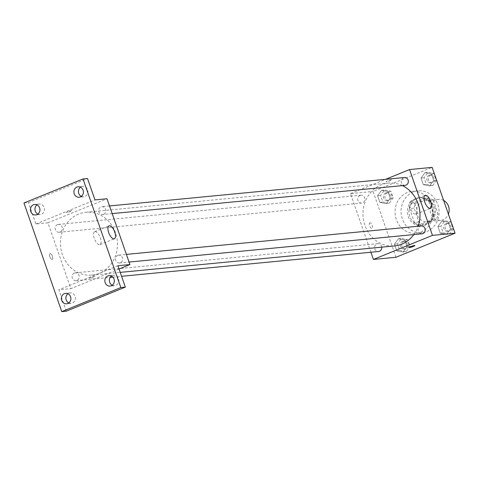 <?xml version="1.0" encoding="UTF-8"?>
<svg xmlns="http://www.w3.org/2000/svg" width="479" height="479" viewBox="0 0 479 479"><rect width="100%" height="100%" fill="white"/><g stroke="black" fill="none" stroke-linecap="round" stroke-linejoin="round"><path stroke-width="0.36" stroke-dasharray="2.4 1.8" d="M443.626 200.396A10.52 9.49 -95.5 0 0 438.638 199.384A10.52 9.49 -95.5 0 0 436.207 199.982A10.52 9.49 -95.5 0 0 430.411 212.137A10.52 9.49 -95.5 0 0 440.656 220.328A10.52 9.49 -95.5 0 0 448.404 214.125M422.664 201.288A10.52 9.49 -95.5 0 0 416.868 213.442A10.52 9.49 -95.5 0 0 427.112 221.633A10.52 9.49 -95.5 0 0 435.549 210.251A10.52 9.49 -95.5 0 0 425.089 200.689A10.52 9.49 -95.5 0 0 422.664 201.288M433.285 200.324L438.111 214.179A13.58 12.25 -95.5 0 1 436.04 219.328L423.61 224.388A13.58 12.25 -95.5 0 1 418.915 221.999L414.09 208.143A13.58 12.25 -95.5 0 1 416.161 203L428.591 197.935A13.58 12.25 -95.5 0 1 433.285 200.324L428.771 200.761L433.597 214.616L438.111 214.179M418.915 221.999L414.401 222.436L409.575 208.581L414.09 208.143M416.161 203L411.647 203.437L424.077 198.372L428.591 197.935M411.647 203.437A13.58 12.25 -95.5 0 0 409.575 208.581M414.401 222.436A13.58 12.25 -95.5 0 0 419.095 224.825L423.61 224.388M433.597 214.616A13.58 12.25 -95.5 0 1 431.525 219.759L419.095 224.825M428.771 200.761A13.58 12.25 -95.5 0 0 424.077 198.372M409.773 216.412A14.029 12.658 84.5 0 1 420.239 197.635A14.029 12.658 84.5 0 1 434.184 210.383A14.029 12.658 84.5 0 1 422.933 225.561A14.029 12.658 84.5 0 1 409.773 216.412M408.27 216.556A14.029 12.658 -95.5 0 0 421.43 225.705A14.029 12.658 -95.5 0 0 432.681 210.526A14.029 12.658 -95.5 0 0 418.736 197.779A14.029 12.658 -95.5 0 0 415.497 198.581A14.029 12.658 -95.5 0 0 408.27 216.556M431.525 219.759L436.04 219.328M413.203 191.995A21.04 18.986 -95.5 0 0 401.612 216.304A21.04 18.986 -95.5 0 0 422.101 232.686A21.04 18.986 -95.5 0 0 438.98 209.922A21.04 18.986 -95.5 0 0 418.059 190.798A21.04 18.986 -95.5 0 0 413.203 191.995M407.186 192.576A21.04 18.986 -95.5 0 0 395.594 216.885A21.04 18.986 -95.5 0 0 416.083 233.267A21.04 18.986 -95.5 0 0 432.956 210.503A21.04 18.986 -95.5 0 0 412.042 191.378A21.04 18.986 -95.5 0 0 407.186 192.576M403.079 252.05L396.75 250.828L394.439 244.182L398.444 238.752L404.773 239.967L407.084 246.619L403.079 252.05L396.75 250.828L394.439 244.182L398.444 238.752L404.773 239.967L407.084 246.619L403.079 252.05L406.09 251.762L399.761 250.541L397.444 243.889L401.456 238.458L407.779 239.68L410.096 246.332L406.09 251.762M446.542 234.339L440.219 233.123L437.902 226.471L441.913 221.041L448.236 222.262L450.553 228.908L446.542 234.339L440.219 233.123L437.902 226.471L441.913 221.041L448.236 222.262L450.553 228.908L446.542 234.339L449.553 234.051L443.231 232.83L440.914 226.178L444.925 220.747L451.128 221.945M395.989 257.265L373.069 191.444L432.13 167.381M386.206 203.611L379.883 202.389L377.566 195.737L381.577 190.307L387.9 191.528L390.217 198.18L386.206 203.611L379.883 202.389L377.566 195.737L381.577 190.307L387.9 191.528L390.217 198.18L386.206 203.611L389.217 203.318L382.895 202.096L380.577 195.45L384.589 190.019L390.912 191.235L393.229 197.887L389.217 203.318M429.675 185.9L423.352 184.678L421.035 178.026L425.041 172.596L431.369 173.817L433.687 180.469L429.675 185.9L423.352 184.678L421.035 178.026L425.041 172.596L431.369 173.817L433.687 180.469L429.675 185.9L432.687 185.607L426.358 184.385L424.047 177.739L428.052 172.308L434.261 173.506M370.908 252.241L350.49 193.624L373.069 191.444M369.98 222.783A3.072 1.275 67.8 0 0 369.824 222.819A3.072 1.275 67.8 0 0 369.8 226.142A3.072 1.275 67.8 0 0 372.141 228.507A3.072 1.275 67.8 0 0 372.237 225.358A3.072 1.275 67.8 0 0 369.98 222.783M402.402 185.613A31.56 28.477 -95.5 0 0 388.451 183.086A31.56 28.477 -95.5 0 0 381.17 184.882A31.56 28.477 -95.5 0 0 363.783 221.34A31.56 28.477 -95.5 0 0 394.516 245.919M413.814 234.584A31.56 28.477 -95.5 0 0 418.143 226.244M350.49 193.624L385.613 179.314M421.275 225.944A3.94 3.557 -95.5 0 0 420.364 226.172A3.94 3.557 -95.5 0 0 418.191 230.722A3.94 3.557 -95.5 0 0 422.029 233.794M381.715 247.152A3.94 3.557 -95.5 0 0 377.805 243.655A3.94 3.557 -95.5 0 0 376.895 243.877A3.94 3.557 -95.5 0 0 374.722 248.433A3.94 3.557 -95.5 0 0 378.56 251.505M360.028 195.438A3.94 3.557 -95.5 0 0 357.855 199.988A3.94 3.557 -95.5 0 0 361.693 203.06A3.94 3.557 -95.5 0 0 364.854 198.797A3.94 3.557 -95.5 0 0 360.938 195.21A3.94 3.557 -95.5 0 0 360.028 195.438M405.162 185.349A3.94 3.557 84.5 0 1 401.24 181.769A3.94 3.557 84.5 0 1 404.402 177.499M387.739 180.846A3.072 0.347 160.8 0 0 386.158 181.733A3.072 0.347 160.8 0 0 389.17 181.05A3.072 0.347 160.8 0 0 391.954 179.715A3.072 0.347 160.8 0 0 387.739 180.846A3.072 0.347 160.8 0 0 386.158 181.733A3.072 0.347 160.8 0 0 389.17 181.05A3.072 0.347 160.8 0 0 391.954 179.715A3.072 0.347 160.8 0 0 387.739 180.852M409.078 247.547L409.078 247.547A3.072 0.347 -19.2 0 1 411.862 246.212A3.072 0.347 -19.2 0 1 414.874 245.529L414.874 245.529M411.108 201.096A7.011 2.922 -112.2 0 1 416.263 206.982A7.011 2.922 -112.2 0 1 416.047 214.173A7.011 2.922 -112.2 0 1 410.695 208.778A7.011 2.922 -112.2 0 1 410.754 201.186A7.011 2.922 -112.2 0 1 411.108 201.096M369.986 222.783A3.072 1.275 67.8 0 0 369.83 222.819A3.072 1.275 67.8 0 0 369.806 226.142A3.072 1.275 67.8 0 0 372.147 228.501A3.072 1.275 67.8 0 0 372.237 225.358A3.072 1.275 67.8 0 0 369.986 222.783M78.634 214.071A31.56 28.477 -95.5 0 0 61.246 250.529A31.56 28.477 -95.5 0 0 91.974 275.108A31.56 28.477 -95.5 0 0 117.289 240.955A31.56 28.477 -95.5 0 0 85.915 212.269A31.56 28.477 -95.5 0 0 78.634 214.071M103.53 214.311A3.94 3.557 84.5 0 1 102.626 214.532A3.94 3.557 84.5 0 1 98.704 210.952A3.94 3.557 84.5 0 1 101.865 206.689A3.94 3.557 84.5 0 1 105.703 209.754A3.94 3.557 84.5 0 1 103.53 214.311M74.359 273.066A3.94 3.557 -95.5 0 0 72.185 277.616A3.94 3.557 -95.5 0 0 76.023 280.688A3.94 3.557 -95.5 0 0 79.185 276.425A3.94 3.557 -95.5 0 0 75.269 272.838A3.94 3.557 -95.5 0 0 74.359 273.066M57.492 224.621A3.94 3.557 -95.5 0 0 55.319 229.178A3.94 3.557 -95.5 0 0 59.157 232.243A3.94 3.557 -95.5 0 0 62.318 227.98A3.94 3.557 -95.5 0 0 58.396 224.4A3.94 3.557 -95.5 0 0 57.492 224.621M117.828 255.355A3.94 3.557 -95.5 0 0 115.655 259.905A3.94 3.557 -95.5 0 0 119.493 262.977A3.94 3.557 -95.5 0 0 122.654 258.714A3.94 3.557 -95.5 0 0 118.738 255.127A3.94 3.557 -95.5 0 0 117.828 255.355M119.037 269.006L70.874 288.627L47.954 222.813L107.015 198.749M66.282 311.182L58.833 289.789L70.874 288.627M23.95 203.018L28.465 202.581L87.525 178.517M47.954 222.813L35.913 223.974L28.465 202.581M50.133 253.636A3.072 1.275 67.8 0 0 49.978 253.678A3.072 1.275 67.8 0 0 49.954 257.001A3.072 1.275 67.8 0 0 52.295 259.361A3.072 1.275 67.8 0 0 52.391 256.211A3.072 1.275 67.8 0 0 50.133 253.636A3.072 1.275 67.8 0 0 49.984 253.678A3.072 1.275 67.8 0 0 49.96 257.001A3.072 1.275 67.8 0 0 52.301 259.361A3.072 1.275 67.8 0 0 52.391 256.211A3.072 1.275 67.8 0 0 50.139 253.636M117.894 265.725L58.833 289.789M93.447 277.269A3.072 0.347 -19.2 0 1 89.232 278.407A3.072 0.347 -19.2 0 1 92.016 277.072A3.072 0.347 -19.2 0 1 95.028 276.389A3.072 0.347 -19.2 0 1 93.447 277.269M35.913 223.974L94.974 199.911M67.892 211.706A3.072 0.347 160.8 0 0 66.312 212.586A3.072 0.347 160.8 0 0 69.323 211.904A3.072 0.347 160.8 0 0 72.107 210.568A3.072 0.347 160.8 0 0 67.892 211.706A3.072 0.347 160.8 0 0 66.312 212.586A3.072 0.347 160.8 0 0 69.323 211.904A3.072 0.347 160.8 0 0 72.107 210.568A3.072 0.347 160.8 0 0 67.892 211.706M93.441 277.263A3.072 0.347 -19.2 0 1 89.226 278.401A3.072 0.347 -19.2 0 1 92.016 277.066A3.072 0.347 -19.2 0 1 95.022 276.383A3.072 0.347 -19.2 0 1 93.441 277.263M95.022 231.591A7.011 2.922 -112.2 0 1 100.177 237.476A7.011 2.922 -112.2 0 1 99.961 244.667A7.011 2.922 -112.2 0 1 94.608 239.272A7.011 2.922 -112.2 0 1 94.668 231.674A7.011 2.922 -112.2 0 1 95.022 231.591M68.826 302.95A5.263 4.748 -95.5 0 0 71.149 303.369A5.263 4.748 -95.5 0 0 75.071 296.327A5.263 4.748 -95.5 0 0 70.138 292.897A5.263 4.748 -95.5 0 0 67.94 293.753M112.296 285.239A5.263 4.748 -95.5 0 0 114.613 285.658A5.263 4.748 -95.5 0 0 118.541 278.616A5.263 4.748 -95.5 0 0 113.607 275.185A5.263 4.748 -95.5 0 0 111.409 276.042M37.883 214.095A5.263 4.748 -95.5 0 0 40.206 214.514A5.263 4.748 -95.5 0 0 44.128 207.473A5.263 4.748 -95.5 0 0 39.194 204.042A5.263 4.748 -95.5 0 0 36.997 204.898M81.352 196.384A5.263 4.748 -95.5 0 0 83.669 196.803A5.263 4.748 -95.5 0 0 87.597 189.762A5.263 4.748 -95.5 0 0 82.663 186.331A5.263 4.748 -95.5 0 0 80.466 187.187M436.62 180.278L432.687 185.607M429.082 175.26A3.94 3.557 -95.5 0 0 426.909 179.811A3.94 3.557 -95.5 0 0 430.747 182.882A3.94 3.557 -95.5 0 0 433.908 178.613A3.94 3.557 -95.5 0 0 429.992 175.033A3.94 3.557 -95.5 0 0 429.082 175.26M423.352 184.678L426.358 184.385M421.035 178.026L424.047 177.739M425.041 172.596L428.052 172.308M431.369 173.817L434.273 173.536M433.687 180.469L436.591 180.188M430.585 175.11A3.94 3.557 -95.5 0 0 428.418 179.667A3.94 3.557 -95.5 0 0 432.256 182.733A3.94 3.557 -95.5 0 0 435.417 178.469A3.94 3.557 -95.5 0 0 431.495 174.889A3.94 3.557 -95.5 0 0 430.585 175.11M453.487 228.722L449.553 234.051M445.949 223.699A3.94 3.557 -95.5 0 0 443.782 228.255A3.94 3.557 -95.5 0 0 447.62 231.321A3.94 3.557 -95.5 0 0 450.781 227.058A3.94 3.557 -95.5 0 0 446.859 223.477A3.94 3.557 -95.5 0 0 445.949 223.699M440.219 233.123L443.231 232.83M437.902 226.471L440.914 226.178M441.913 221.041L444.925 220.747M448.236 222.262L451.14 221.981M450.553 228.908L453.457 228.627M447.458 223.555A3.94 3.557 -95.5 0 0 445.284 228.106A3.94 3.557 -95.5 0 0 449.122 231.177A3.94 3.557 -95.5 0 0 452.284 226.914A3.94 3.557 -95.5 0 0 448.368 223.328A3.94 3.557 -95.5 0 0 447.458 223.555M385.613 192.971A3.94 3.557 -95.5 0 0 383.44 197.522A3.94 3.557 -95.5 0 0 387.283 200.593A3.94 3.557 -95.5 0 0 390.445 196.324A3.94 3.557 -95.5 0 0 386.523 192.744A3.94 3.557 -95.5 0 0 385.613 192.971M379.883 202.389L382.895 202.096M377.566 195.737L380.577 195.45M381.577 190.307L384.589 190.019M387.9 191.528L390.912 191.235M390.217 198.18L393.229 197.887M387.122 192.821A3.94 3.557 -95.5 0 0 384.948 197.378A3.94 3.557 -95.5 0 0 388.786 200.444A3.94 3.557 -95.5 0 0 391.948 196.18A3.94 3.557 -95.5 0 0 388.026 192.6A3.94 3.557 -95.5 0 0 387.122 192.821M402.486 241.41A3.94 3.557 -95.5 0 0 400.312 245.966A3.94 3.557 -95.5 0 0 404.15 249.032A3.94 3.557 -95.5 0 0 407.312 244.769A3.94 3.557 -95.5 0 0 403.396 241.188A3.94 3.557 -95.5 0 0 402.486 241.41M396.75 250.828L399.761 250.541M394.439 244.182L397.444 243.889M398.444 238.752L401.456 238.458M404.773 239.967L407.779 239.68M407.084 246.619L410.096 246.332M403.989 241.266A3.94 3.557 -95.5 0 0 401.815 245.817A3.94 3.557 -95.5 0 0 405.653 248.888A3.94 3.557 -95.5 0 0 408.815 244.625A3.94 3.557 -95.5 0 0 404.899 241.039A3.94 3.557 -95.5 0 0 403.989 241.266M438.638 199.384L425.089 200.689M440.656 220.328L427.112 221.633M421.43 225.705L422.933 225.561M418.736 197.779L420.239 197.635M416.083 233.267L422.101 232.686M412.042 191.378L418.059 190.798M416.047 214.173L430.429 208.311M410.754 201.186L425.136 195.324M91.974 275.108L120.211 272.383M85.915 212.269L388.451 183.086M109.523 205.952L101.865 206.689M112.194 213.61L102.626 214.532M76.023 280.688L110.17 277.395M112.876 277.131L121.576 276.293M75.269 272.838L377.805 243.655M59.157 232.243L361.693 203.06M58.396 224.4L360.938 195.21M119.493 262.977L129.061 262.055M118.738 255.127L126.39 254.391M99.961 244.667L114.349 238.805M94.668 231.674L109.056 225.813M70.138 292.897L65.623 293.334M71.149 303.369L66.629 303.806M39.194 204.042L34.68 204.479M40.206 214.514L35.691 214.951M82.663 186.331L78.149 186.768M83.669 196.803L79.155 197.24M113.607 275.185L109.086 275.623M114.613 285.658L110.098 286.095M430.747 182.882L432.256 182.733M429.992 175.033L431.495 174.889M447.62 231.321L449.122 231.177M446.859 223.477L448.368 223.328M387.283 200.593L388.786 200.444M386.523 192.744L388.026 192.6M404.15 249.032L405.653 248.888M403.396 241.188L404.899 241.039"/><path stroke-width="0.72" d="M448.404 214.125A10.52 9.49 -95.5 0 0 443.626 200.396M385.613 179.314L409.551 169.56L432.13 167.381L455.05 233.201L395.989 257.265L373.416 259.444L370.908 252.241M120.211 272.383L394.516 245.919A31.56 28.477 -95.5 0 0 413.814 234.584M418.143 226.244A31.56 28.477 -95.5 0 0 402.402 185.613M409.551 169.56L432.471 235.381L373.416 259.444M129.061 262.055L422.029 233.794A3.94 3.557 -95.5 0 0 425.19 229.525A3.94 3.557 -95.5 0 0 421.275 225.944L126.39 254.391M121.576 276.293L378.56 251.505A3.94 3.557 -95.5 0 0 381.715 247.152M109.523 205.952L404.402 177.499A3.94 3.557 84.5 0 1 408.24 180.571A3.94 3.557 84.5 0 1 406.072 185.128A3.94 3.557 84.5 0 1 405.162 185.349L112.194 213.61M432.471 235.381L455.05 233.201M425.496 195.234A7.011 2.922 -112.2 0 1 430.651 201.12A7.011 2.922 -112.2 0 1 430.429 208.311A7.011 2.922 -112.2 0 1 425.083 202.916A7.011 2.922 -112.2 0 1 425.136 195.324A7.011 2.922 -112.2 0 1 425.496 195.234M414.874 245.529A3.072 0.347 -19.2 0 1 413.287 246.41A3.072 0.347 -19.2 0 1 409.078 247.547A3.072 0.347 -19.2 0 1 411.862 246.212A3.072 0.347 -19.2 0 1 414.874 245.529A3.072 0.347 -19.2 0 1 413.293 246.416A3.072 0.347 -19.2 0 1 409.078 247.547M83.011 178.954L120.828 287.556L61.767 311.619L23.95 203.018L83.011 178.954L87.525 178.517L94.974 199.911L107.015 198.749L129.935 264.564L119.037 269.006M61.767 311.619L66.282 311.182L125.342 287.119L120.828 287.556M129.935 264.564L117.894 265.725L125.342 287.119M109.41 225.729A7.011 2.922 -112.2 0 1 114.565 231.614A7.011 2.922 -112.2 0 1 114.349 238.805A7.011 2.922 -112.2 0 1 108.996 233.411A7.011 2.922 -112.2 0 1 109.056 225.813A7.011 2.922 -112.2 0 1 109.41 225.729M67.94 293.753A5.263 4.748 -95.5 0 0 65.916 298.591A5.263 4.748 -95.5 0 0 68.826 302.95M111.409 276.042A5.263 4.748 -95.5 0 0 109.386 280.88A5.263 4.748 -95.5 0 0 112.296 285.239M36.997 204.898A5.263 4.748 -95.5 0 0 34.973 209.736A5.263 4.748 -95.5 0 0 37.883 214.095M80.466 187.187A5.263 4.748 -95.5 0 0 78.442 192.025A5.263 4.748 -95.5 0 0 81.352 196.384M105.164 282.664A5.263 4.748 84.5 0 1 109.086 275.623A5.263 4.748 84.5 0 1 114.026 279.053A5.263 4.748 84.5 0 1 110.098 286.095A5.263 4.748 84.5 0 1 105.164 282.664M74.221 193.809A5.263 4.748 84.5 0 1 78.149 186.768A5.263 4.748 84.5 0 1 83.083 190.199A5.263 4.748 84.5 0 1 79.155 197.24A5.263 4.748 84.5 0 1 74.221 193.809M30.752 211.52A5.263 4.748 84.5 0 1 34.68 204.479A5.263 4.748 84.5 0 1 39.613 207.91A5.263 4.748 84.5 0 1 35.691 214.951A5.263 4.748 84.5 0 1 30.752 211.52M61.695 300.375A5.263 4.748 84.5 0 1 65.623 293.334A5.263 4.748 84.5 0 1 70.557 296.764A5.263 4.748 84.5 0 1 66.629 303.806A5.263 4.748 84.5 0 1 61.695 300.375M434.261 173.506L436.62 180.278M451.128 221.945L453.487 228.722M110.17 277.395L112.876 277.131"/></g></svg>
